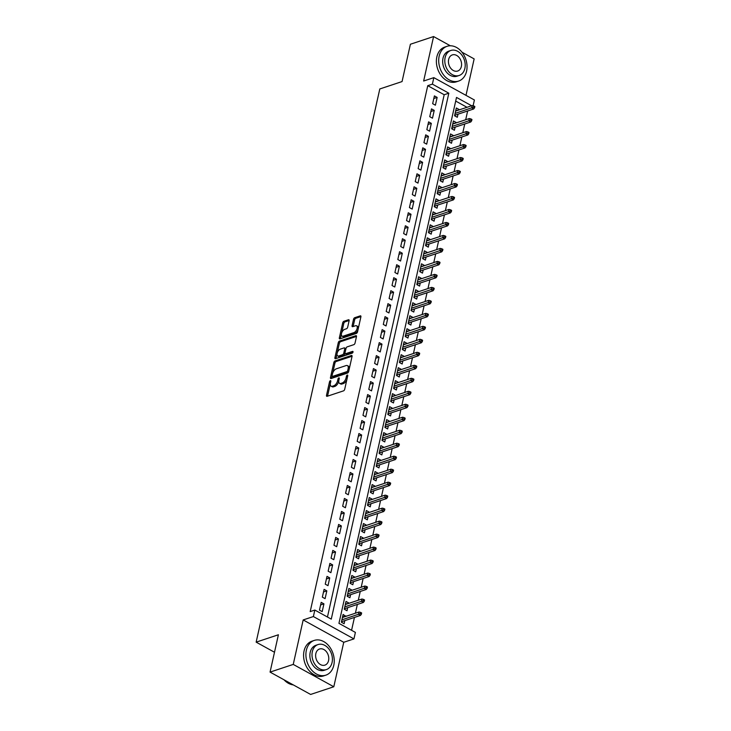 <?xml version="1.0" encoding="UTF-8"?>
<svg xmlns="http://www.w3.org/2000/svg" width="731" height="731" viewBox="0 0 731 731"><rect width="100%" height="100%" fill="white"/><g stroke="black" fill="none" stroke-linecap="round" stroke-linejoin="round"><path stroke-width="1.1" d="M330.366 380.677A1.005 0.521 -61.1 0 0 329.526 381.783L326.501 395.325A1.435 0.749 -61.1 0 0 326.72 396.284A1.435 0.749 -61.1 0 0 327.132 396.303L343.506 390.866A1.435 0.749 -61.1 0 0 344.703 389.285L347.737 375.743A1.005 0.521 -61.1 0 0 347.581 375.076A1.005 0.521 -61.1 0 0 347.298 375.067A1.005 0.521 -61.1 0 0 346.457 376.163L346.065 377.918A4.605 2.394 -61.1 0 1 342.245 382.962L340.874 383.419A4.605 2.394 -61.1 0 1 339.568 383.364A4.605 2.394 -61.1 0 1 338.873 380.303L339.266 378.548A1.005 0.521 -61.1 0 0 339.12 377.881A1.005 0.521 -61.1 0 0 338.828 377.872A1.005 0.521 -61.1 0 0 337.996 378.978L337.603 380.723A4.605 2.394 -61.1 0 1 333.775 385.776L332.413 386.224A4.605 2.394 -61.1 0 1 331.106 386.178A4.605 2.394 -61.1 0 1 330.412 383.108L330.805 381.363A1.005 0.521 -61.1 0 0 330.65 380.687A1.005 0.521 -61.1 0 0 330.366 380.677M349.116 320.735A1.435 0.749 -61.1 0 0 348.897 319.776A1.435 0.749 -61.1 0 0 348.495 319.758L343.899 321.284A1.435 0.749 -61.1 0 0 342.702 322.864L339.339 337.905A1.435 0.749 -61.1 0 0 339.559 338.864A1.435 0.749 -61.1 0 0 339.961 338.873L356.344 333.437A1.435 0.749 -61.1 0 0 357.541 331.865L360.904 316.825A1.435 0.749 -61.1 0 0 360.685 315.865A1.435 0.749 -61.1 0 0 360.273 315.847L354.727 317.693A1.435 0.749 -61.1 0 0 353.53 319.273L352.095 325.706A1.435 0.749 -61.1 0 0 352.305 326.666A1.435 0.749 -61.1 0 0 352.717 326.675L355.467 325.761A3.847 2.001 -61.1 0 1 356.564 325.807A3.847 2.001 -61.1 0 1 356.874 329.261A3.847 2.001 -61.1 0 1 353.95 332.587L343.159 336.159A3.847 2.001 -61.1 0 1 342.071 336.123A3.847 2.001 -61.1 0 1 341.761 332.669A3.847 2.001 -61.1 0 1 344.685 329.343L346.485 328.749A1.435 0.749 -61.1 0 0 347.682 327.168L349.116 320.735M327.451 617.01L444.192 94.738L427.754 85.673L432.386 84.138L433.839 77.641L474.401 99.992L473.112 105.767M270.059 672.1L293.241 664.415L333.802 686.756L310.62 694.45L270.059 672.1L278.401 634.764L256.152 642.147L379.8 88.954L402.059 81.57L410.402 44.244L433.584 36.55L423.642 81.022L433.839 77.641M333.802 686.756L343.744 642.284L303.182 619.934L293.241 664.415M303.182 619.934L313.38 616.553L314.833 610.056L331.271 619.12L448.834 93.193L432.386 84.138M427.754 85.673L310.191 611.6L314.833 610.056M335.036 360.931A1.435 0.749 -61.1 0 0 333.839 362.503L330.476 377.543A1.435 0.749 -61.1 0 0 330.695 378.503A1.435 0.749 -61.1 0 0 331.106 378.521L347.481 373.084A1.435 0.749 -61.1 0 0 348.678 371.503L352.04 356.463A1.435 0.749 -61.1 0 0 351.821 355.504A1.435 0.749 -61.1 0 0 351.419 355.494L335.036 360.931L336.132 361.534A1.435 0.749 -61.1 0 0 334.935 363.106L332.715 373.057M334.908 357.724L338.27 342.684A1.435 0.749 -61.1 0 1 339.467 341.103L355.851 335.675A1.435 0.749 -61.1 0 1 356.253 335.684A1.435 0.749 -61.1 0 1 356.472 336.644L355.038 343.086A1.435 0.749 -61.1 0 1 353.841 344.657L347.198 346.86A1.435 0.749 -61.1 0 0 346.001 348.44L345.041 352.707A1.435 0.749 -61.1 0 0 345.26 353.667A1.435 0.749 -61.1 0 0 345.672 353.685L352.589 351.383A1.005 0.521 -61.1 0 1 352.872 351.401A1.005 0.521 -61.1 0 1 352.954 352.296A1.005 0.521 -61.1 0 1 352.187 353.174L335.529 358.693A1.435 0.749 -61.1 0 1 335.127 358.683A1.435 0.749 -61.1 0 1 334.908 357.724L336.004 358.327L337.046 353.676M465.994 95.359L474.145 58.9L461.974 52.193M450.333 45.779L433.584 36.55M458.949 109.97L455.733 110.591M459.059 109.486L456.318 107.978L454.581 115.772L457.314 117.28L458.008 114.182M456.053 122.954L452.836 123.576M456.153 122.47L453.412 120.962L451.676 128.757L454.417 130.264L455.102 127.167M453.147 135.939L449.93 136.56M453.257 135.454L450.515 133.947L448.77 141.741L451.511 143.249L452.206 140.16M450.241 148.923L447.025 149.544M450.351 148.448L447.61 146.931L445.873 154.725L448.606 156.233L449.3 153.144M447.345 161.907L444.128 162.529M447.445 161.432L444.704 159.915L442.968 167.71L445.709 169.217L446.394 166.129M444.439 174.892L441.222 175.522M444.549 174.417L441.807 172.909L440.062 180.694L442.803 182.211L443.498 179.113M441.533 187.876L438.317 188.507M441.643 187.401L438.902 185.893L437.165 193.678L439.898 195.195L440.592 192.098M438.637 200.87L435.42 201.491M438.737 200.385L435.996 198.878L434.26 206.672L437.001 208.18L437.686 205.082M435.731 213.854L432.514 214.475M435.84 213.37L433.099 211.862L431.354 219.656L434.095 221.164L434.79 218.066M432.825 226.838L429.609 227.46M432.935 226.354L430.193 224.846L428.457 232.641L431.189 234.148L431.884 231.06M429.929 239.823L426.712 240.444M430.029 239.348L427.288 237.831L425.552 245.625L428.293 247.133L428.978 244.044M427.023 252.807L423.806 253.429M427.132 252.332L424.391 250.815L422.646 258.61L425.387 260.117L426.082 257.029M424.117 265.792L420.901 266.422M424.227 265.316L421.485 263.809L419.749 271.594L422.481 273.111L423.176 270.013M421.22 278.785L418.004 279.406M421.321 278.301L418.58 276.793L416.844 284.578L419.585 286.095L420.27 282.998M418.315 291.77L415.098 292.391M418.424 291.285L415.683 289.778L413.938 297.572L416.679 299.08L417.374 295.982M415.409 304.754L412.193 305.375M415.519 304.27L412.777 302.762L411.041 310.556L413.773 312.064L414.468 308.975M412.512 317.738L409.296 318.36M412.613 317.254L409.872 315.746L408.136 323.541L410.877 325.048L411.562 321.96M409.607 330.723L406.39 331.344M409.716 330.248L406.975 328.731L405.23 336.525L407.971 338.033L408.666 334.944M406.701 343.707L403.485 344.328M406.811 343.232L404.069 341.724L402.333 349.509L405.065 351.017L405.76 347.929M403.804 356.691L400.588 357.322M403.905 356.216L401.164 354.709L399.428 362.494L402.169 364.011L402.854 360.913M400.899 369.685L397.682 370.306M401.008 369.201L398.267 367.693L396.522 375.487L399.263 376.995L399.958 373.897M397.993 382.669L394.777 383.291M398.103 382.185L395.361 380.677L393.625 388.472L396.357 389.979L397.052 386.882M395.096 395.654L391.88 396.275M395.197 395.169L392.456 393.662L390.719 401.456L393.461 402.964L394.146 399.875M392.191 408.638L388.974 409.259M392.3 408.163L389.559 406.646L387.814 414.44L390.555 415.948L391.249 412.86M389.285 421.623L386.069 422.244M389.395 421.147L386.653 419.631L384.917 427.425L387.649 428.933L388.344 425.844M386.388 434.607L383.172 435.237M386.489 434.132L383.748 432.624L382.011 440.409L384.753 441.926L385.438 438.828M383.483 447.591L380.266 448.222M383.592 447.116L380.851 445.608L379.106 453.394L381.847 454.91L382.541 451.813M380.577 460.585L377.36 461.206M380.687 460.101L377.945 458.593L376.209 466.387L378.941 467.895L379.636 464.797M377.68 473.569L374.464 474.191M377.781 473.085L375.04 471.577L373.303 479.372L376.045 480.879L376.73 477.782M374.775 486.554L371.558 487.175M374.884 486.069L372.143 484.562L370.398 492.356L373.139 493.864L373.833 490.775M371.869 499.538L368.652 500.159M371.978 499.063L369.237 497.546L367.501 505.34L370.242 506.848L370.928 503.76M368.972 512.522L365.756 513.144M369.073 512.047L366.341 510.53L364.595 518.325L367.337 519.832L368.022 516.744M366.067 525.507L362.85 526.137M366.176 525.032L363.435 523.524L361.69 531.309L364.431 532.826L365.125 529.728M363.161 538.5L359.944 539.122M363.27 538.016L360.529 536.508L358.793 544.293L361.534 545.81L362.22 542.713M360.264 551.485L357.048 552.106M360.365 551L357.633 549.493L355.887 557.287L358.629 558.795L359.323 555.697M357.358 564.469L354.142 565.09M357.468 563.985L354.727 562.477L352.982 570.271L355.723 571.779L356.417 568.691M354.453 577.453L351.236 578.075M354.562 576.969L351.821 575.461L350.085 583.256L352.826 584.763L353.512 581.675M351.556 590.438L348.34 591.059M351.657 589.963L348.925 588.446L347.179 596.24L349.921 597.748L350.615 594.659M348.65 603.422L345.434 604.044M348.76 602.947L346.019 601.439L344.274 609.225L347.015 610.732L347.709 607.644M321.192 602.344L319.447 610.129L322.188 611.646L323.934 603.852L321.192 602.344M324.089 589.35L322.353 597.145L325.094 598.652L326.83 590.867L324.089 589.35M326.995 576.366L325.249 584.16L327.991 585.668L329.736 577.883L326.995 576.366M329.9 563.382L328.155 571.176L330.896 572.684L332.642 564.889L329.9 563.382M332.797 550.397L331.061 558.192L333.802 559.699L335.538 551.905L332.797 550.397M335.703 537.413L333.957 545.207L336.699 546.715L338.444 538.921L335.703 537.413M338.608 524.429L336.863 532.214L339.604 533.731L341.35 525.936L338.608 524.429M341.505 511.444L339.769 519.229L342.51 520.746L344.246 512.952L341.505 511.444M344.411 498.451L342.665 506.245L345.407 507.753L347.152 499.967L344.411 498.451M347.316 485.466L345.571 493.261L348.312 494.768L350.058 486.983L347.316 485.466M350.213 472.482L348.477 480.276L351.218 481.784L352.954 473.99L350.213 472.482M353.119 459.497L351.373 467.292L354.115 468.799L355.86 461.005L353.119 459.497M356.024 446.513L354.279 454.307L357.02 455.815L358.766 448.021L356.024 446.513M358.921 433.529L357.185 441.314L359.926 442.831L361.662 435.036L358.921 433.529M361.827 420.544L360.081 428.329L362.823 429.837L364.568 422.052L361.827 420.544M364.732 407.551L362.987 415.345L365.728 416.853L367.474 409.068L364.732 407.551M367.629 394.566L365.893 402.361L368.634 403.868L370.37 396.074L367.629 394.566M370.535 381.582L368.789 389.376L371.531 390.884L373.276 383.09L370.535 381.582M373.44 368.598L371.695 376.392L374.436 377.9L376.182 370.105L373.44 368.598M376.337 355.613L374.601 363.398L377.342 364.915L379.078 357.121L376.337 355.613M379.243 342.629L377.498 350.414L380.239 351.931L381.984 344.137L379.243 342.629M382.149 329.635L380.403 337.43L383.145 338.937L384.89 331.152L382.149 329.635M385.045 316.651L383.309 324.445L386.05 325.953L387.786 318.168L385.045 316.651M387.951 303.667L386.206 311.461L388.947 312.969L390.692 305.174L387.951 303.667M390.857 290.682L389.111 298.476L391.853 299.984L393.598 292.19L390.857 290.682M393.753 277.698L392.017 285.492L394.758 287L396.494 279.205L393.753 277.698M396.659 264.713L394.914 272.499L397.655 274.015L399.4 266.221L396.659 264.713M399.565 251.729L397.819 259.514L400.561 261.031L402.306 253.237L399.565 251.729M402.461 238.735L400.725 246.53L403.466 248.037L405.202 240.252L402.461 238.735M405.367 225.751L403.622 233.545L406.363 235.053L408.108 227.268L405.367 225.751M408.273 212.767L406.527 220.561L409.269 222.069L411.014 214.274L408.273 212.767M411.169 199.782L409.433 207.577L412.174 209.084L413.91 201.29L411.169 199.782M414.075 186.798L412.33 194.592L415.071 196.1L416.816 188.306L414.075 186.798M416.981 173.814L415.235 181.599L417.977 183.115L419.722 175.321L416.981 173.814M419.877 160.829L418.141 168.614L420.882 170.122L422.619 162.337L419.877 160.829M422.783 147.836L421.038 155.63L423.779 157.138L425.524 149.352L422.783 147.836M425.689 134.851L423.943 142.646L426.685 144.153L428.43 136.359L425.689 134.851M428.585 121.867L426.849 129.661L429.59 131.169L431.327 123.375L428.585 121.867M431.491 108.882L429.746 116.677L432.487 118.184L434.232 110.39L431.491 108.882M435.393 105.2L437.138 97.406L434.397 95.898L432.651 103.683L435.393 105.2M351.574 630.305L354.444 617.43M355.394 613.208L357.349 604.446M358.291 600.224L360.255 591.461M361.196 587.24L363.152 578.477M364.102 574.255L366.057 565.483M366.999 561.271L368.963 552.499M369.904 548.287L371.86 539.515M372.81 535.293L374.765 526.53M375.707 522.309L377.671 513.546M378.612 509.324L380.568 500.561M381.518 496.34L383.473 487.577M384.415 483.355L386.379 474.583M387.32 470.371L389.276 461.599M390.226 457.387L392.181 448.615M393.123 444.393L395.087 435.63M396.028 431.409L397.984 422.646M398.934 418.424L400.89 409.662M401.831 405.44L403.795 396.677M404.736 392.456L406.692 383.684M407.642 379.471L409.598 370.699M410.539 366.487L412.503 357.715M413.444 353.493L415.4 344.73M416.35 340.509L418.306 331.746M419.247 327.525L421.211 318.762M422.152 314.54L424.108 305.768M425.058 301.556L427.014 292.784M427.955 288.571L429.919 279.799M430.861 275.578L432.816 266.815M433.766 262.593L435.722 253.831M436.663 249.609L438.627 240.846M439.569 236.625L441.524 227.862M442.474 223.64L444.43 214.868M445.371 210.656L447.335 201.884M448.277 197.672L450.232 188.9M451.173 184.678L453.138 175.915M454.079 171.694L456.043 162.931M456.985 158.709L458.94 149.946M459.881 145.725L461.846 136.962M462.787 132.74L464.752 123.968M465.693 119.756L467.648 110.984M466.999 107.293L455.687 101.07M345.745 616.407L343.113 614.424L341.377 622.209L344.118 623.726L344.804 620.628M256.152 642.147L274.49 652.253M471.632 105.757L456.51 97.424L338.946 623.351L355.394 632.406L353.941 638.903L313.38 616.553M343.744 642.284L353.941 638.903M444.192 94.738L448.834 93.193M345.854 615.931L342.528 617.037M323.934 603.852L320.607 604.957M326.83 590.867L323.504 591.964M329.736 577.883L326.41 578.979M332.642 564.889L329.315 565.995M335.538 551.905L332.212 553.011M338.444 538.921L335.118 540.026M341.35 525.936L338.024 527.042M344.246 512.952L340.92 514.057M347.152 499.967L343.826 501.064M350.058 486.983L346.732 488.08M352.954 473.99L349.628 475.095M355.86 461.005L352.534 462.111M358.766 448.021L355.44 449.126M361.662 435.036L358.336 436.142M364.568 422.052L361.242 423.158M367.474 409.068L364.148 410.164M370.37 396.074L367.044 397.18M373.276 383.09L369.95 384.195M376.182 370.105L372.856 371.211M379.078 357.121L375.752 358.227M381.984 344.137L378.658 345.242M384.89 331.152L381.564 332.249M387.786 318.168L384.46 319.264M390.692 305.174L387.366 306.28M393.598 292.19L390.272 293.295M396.494 279.205L393.168 280.311M399.4 266.221L396.074 267.327M402.306 253.237L398.98 254.342M405.202 240.252L401.876 241.349M408.108 227.268L404.782 228.364M411.014 214.274L407.688 215.38M413.91 201.29L410.584 202.396M416.816 188.306L413.49 189.411M419.722 175.321L416.396 176.427M422.619 162.337L419.292 163.442M425.524 149.352L422.198 150.449M428.43 136.359L425.104 137.465M431.327 123.375L428 124.48M434.232 110.39L430.906 111.496M437.138 97.406L433.812 98.511M331.106 386.178L332.203 386.781A4.605 2.394 -61.1 0 0 333.51 386.827L332.413 386.224M338.755 381.079L338.7 381.335A4.605 2.394 -61.1 0 1 334.871 386.379L333.51 386.827M339.568 383.364L340.664 383.976A4.605 2.394 -61.1 0 0 341.971 384.022L340.874 383.419M346.933 379.334A4.605 2.394 -61.1 0 1 343.342 383.565L341.971 384.022M330.293 383.885L327.598 395.928A1.435 0.749 -61.1 0 0 327.561 396.156M352.077 356.244L336.132 361.534M332.038 376.063L331.572 378.146A1.435 0.749 -61.1 0 0 331.536 378.375M332.066 375.716A1.005 0.521 -61.1 0 0 332.212 376.392A1.005 0.521 -61.1 0 0 332.504 376.401L346.878 371.631A1.005 0.521 -61.1 0 0 347.718 370.526L348.13 368.68A4.605 2.394 -61.1 0 0 347.444 365.619A4.605 2.394 -61.1 0 0 346.128 365.564L336.306 368.826A4.605 2.394 -61.1 0 0 332.477 373.87L332.066 375.716M333.153 376.757A1.005 0.521 -61.1 0 0 333.309 376.995A1.005 0.521 -61.1 0 0 333.601 377.004L332.504 376.401M348.678 371.512A1.005 0.521 -61.1 0 1 347.974 372.234L333.601 377.004M349.354 368.506A4.605 2.394 -61.1 0 0 348.541 366.222L347.444 365.619M337.183 353.055L339.367 343.287L338.27 342.684M356.509 336.415L340.564 341.706A1.435 0.749 -61.1 0 0 339.367 343.287M345.26 353.667L346.357 354.27A1.435 0.749 -61.1 0 0 346.768 354.288L352.982 352.223M340.299 349.153A3.847 2.001 -61.1 0 0 337.375 352.479A3.847 2.001 -61.1 0 0 337.685 355.924A3.847 2.001 -61.1 0 0 338.773 355.97L342.574 354.709A1.435 0.749 -61.1 0 0 343.771 353.128L344.721 348.861A1.435 0.749 -61.1 0 0 344.511 347.901A1.435 0.749 -61.1 0 0 344.1 347.892L340.299 349.153M337.685 355.924L338.782 356.527A3.847 2.001 -61.1 0 0 339.869 356.573L338.773 355.97M345.005 353.128L344.868 353.731A1.435 0.749 -61.1 0 1 343.671 355.312L339.869 356.573M345.864 349.043A1.435 0.749 -61.1 0 0 345.608 348.504L344.511 347.901M342.071 336.123L343.159 336.726A3.847 2.001 -61.1 0 0 344.255 336.763L343.159 336.159M358.016 329.718A3.847 2.001 -61.1 0 1 355.038 333.19L344.255 336.763M358.345 328.265A3.847 2.001 -61.1 0 0 357.66 326.41L356.564 325.807M360.94 316.596L355.823 318.296A1.435 0.749 -61.1 0 0 354.626 319.876L353.192 326.309A1.435 0.749 -61.1 0 0 353.155 326.538M341.386 334.268L340.436 338.508A1.435 0.749 -61.1 0 0 340.399 338.727M349.153 320.507L344.995 321.887A1.435 0.749 -61.1 0 0 343.798 323.467L341.706 332.815M361.352 614.268L361.644 612.971L360.547 612.368L360.264 613.665L361.352 614.268L360.474 615.429L358.501 614.342L359.022 612.002L342.428 617.512M360.264 613.665L341.898 619.851M360.474 615.429L341.478 621.734M359.022 612.002L360.547 612.368M284.03 679.803A18.312 13.642 71.6 0 0 293.286 684.901M306.371 650.234A18.312 13.642 71.6 0 0 310.885 669.157A18.312 13.642 71.6 0 0 325.843 675.161A18.312 13.642 71.6 0 0 333.775 665.329A18.312 13.642 71.6 0 0 329.261 646.405A18.312 13.642 71.6 0 0 314.312 640.402A18.312 13.642 71.6 0 0 306.371 650.234M314.312 640.402L311.991 641.169A18.312 13.642 71.6 0 0 304.05 651.001A18.312 13.642 71.6 0 0 308.564 669.934A18.312 13.642 71.6 0 0 323.522 675.928L325.843 675.161M326.355 669.587L324.226 670.29A13.185 9.823 -108.4 0 1 313.453 665.978A13.185 9.823 -108.4 0 1 310.209 652.344A13.185 9.823 -108.4 0 1 315.92 645.272L318.058 644.559A13.185 9.823 71.6 0 0 312.338 651.641A13.185 9.823 71.6 0 0 315.591 665.265A13.185 9.823 71.6 0 0 326.355 669.587A13.185 9.823 71.6 0 0 332.075 662.505A13.185 9.823 71.6 0 0 328.822 648.881A13.185 9.823 71.6 0 0 318.058 644.559M328.566 660.577A8.498 6.332 71.6 0 0 326.474 651.796A8.498 6.332 71.6 0 0 319.529 649.009A8.498 6.332 71.6 0 0 315.847 653.569A8.498 6.332 71.6 0 0 317.939 662.35A8.498 6.332 71.6 0 0 324.884 665.137A8.498 6.332 71.6 0 0 328.566 660.577M439.167 56.132A18.312 13.642 71.6 0 0 443.68 75.065A18.312 13.642 71.6 0 0 458.639 81.059A18.312 13.642 71.6 0 0 466.57 71.236A18.312 13.642 71.6 0 0 462.065 52.303A18.312 13.642 71.6 0 0 447.107 46.3A18.312 13.642 71.6 0 0 439.167 56.132M447.107 46.3L444.786 47.076A18.312 13.642 71.6 0 0 436.846 56.899A18.312 13.642 71.6 0 0 441.36 75.832A18.312 13.642 71.6 0 0 456.318 81.826L458.639 81.059M459.15 75.485L457.021 76.198A13.185 9.823 -108.4 0 1 446.257 71.876A13.185 9.823 -108.4 0 1 443.004 58.242A13.185 9.823 -108.4 0 1 448.715 51.17L450.853 50.466A13.185 9.823 71.6 0 0 445.133 57.539A13.185 9.823 71.6 0 0 448.386 71.172A13.185 9.823 71.6 0 0 459.15 75.485A13.185 9.823 71.6 0 0 464.87 68.412A13.185 9.823 71.6 0 0 461.617 54.779A13.185 9.823 71.6 0 0 450.853 50.466M461.362 66.475A8.498 6.332 71.6 0 0 459.269 57.694A8.498 6.332 71.6 0 0 452.325 54.907A8.498 6.332 71.6 0 0 448.642 59.476A8.498 6.332 71.6 0 0 450.735 68.257A8.498 6.332 71.6 0 0 457.679 71.035A8.498 6.332 71.6 0 0 461.362 66.475M364.257 601.284L364.55 599.987L363.453 599.383L363.161 600.681L364.257 601.284L363.38 602.445L361.406 601.357L361.927 599.018L345.324 604.528M363.161 600.681L344.804 606.867M363.38 602.445L344.383 608.749M361.927 599.018L363.453 599.383M367.163 588.3L367.455 587.002L366.359 586.399L366.067 587.697L367.163 588.3L366.277 589.46L364.303 588.373L364.824 586.034L348.23 591.543M366.067 587.697L347.709 593.883M366.277 589.46L347.289 595.765M364.824 586.034L366.359 586.399M370.06 575.315L370.352 574.018L369.256 573.415L368.972 574.712L370.06 575.315L369.182 576.476L367.209 575.388L367.73 573.049L351.136 578.559M368.972 574.712L350.606 580.898M369.182 576.476L350.186 582.771M367.73 573.049L369.256 573.415M372.965 562.331L373.258 561.033L372.161 560.421L371.869 561.728L372.965 562.331L372.088 563.491L370.114 562.404L370.635 560.065L354.032 565.575M371.869 561.728L353.512 567.905M372.088 563.491L353.091 569.787M370.635 560.065L372.161 560.421M375.871 549.337L376.163 548.04L375.067 547.437L374.775 548.734L375.871 549.337L374.985 550.507L373.011 549.42L373.532 547.08L356.938 552.581M374.775 548.734L356.417 554.92M374.985 550.507L355.997 556.803M373.532 547.08L375.067 547.437M378.768 536.353L379.06 535.055L377.964 534.452L377.68 535.75L378.768 536.353L377.89 537.513L375.917 536.426L376.438 534.096L359.844 539.597M377.68 535.75L359.314 541.936M377.89 537.513L358.894 543.818M376.438 534.096L377.964 534.452M381.673 523.369L381.966 522.071L380.869 521.468L380.577 522.766L381.673 523.369L380.796 524.529L378.822 523.442L379.343 521.102L362.74 526.612M380.577 522.766L362.22 528.952M380.796 524.529L361.799 530.834M379.343 521.102L380.869 521.468M384.579 510.384L384.871 509.087L383.775 508.484L383.483 509.781L384.579 510.384L383.693 511.545L381.719 510.457L382.24 508.118L365.646 513.628M383.483 509.781L365.125 515.967M383.693 511.545L364.705 517.85M382.24 508.118L383.775 508.484M387.476 497.4L387.768 496.102L386.672 495.499L386.388 496.797L387.476 497.4L386.598 498.56L384.625 497.473L385.146 495.134L368.552 500.644M386.388 496.797L368.022 502.983M386.598 498.56L367.602 504.865M385.146 495.134L386.672 495.499M390.381 484.415L390.674 483.118L389.577 482.515L389.285 483.812L390.381 484.415L389.504 485.576L387.531 484.489L388.051 482.149L371.449 487.659M389.285 483.812L370.928 489.989M389.504 485.576L370.507 491.872M388.051 482.149L389.577 482.515M393.287 471.431L393.58 470.124L392.483 469.521L392.191 470.819L393.287 471.431L392.401 472.591L390.427 471.504L390.948 469.165L374.354 474.675M392.191 470.819L373.833 477.005M392.401 472.591L373.413 478.887M390.948 469.165L392.483 469.521M396.184 458.438L396.476 457.14L395.38 456.537L395.087 457.834L396.184 458.438L395.307 459.598L393.333 458.52L393.854 456.181L377.26 461.681M395.087 457.834L376.73 464.021M395.307 459.598L376.31 465.903M393.854 456.181L395.38 456.537M399.089 445.453L399.382 444.156L398.285 443.553L397.993 444.85L399.089 445.453L398.212 446.614L396.239 445.526L396.759 443.196L380.157 448.697M397.993 444.85L379.636 451.036M398.212 446.614L379.215 452.918M396.759 443.196L398.285 443.553M401.995 432.469L402.288 431.171L401.191 430.568L400.899 431.866L401.995 432.469L401.109 433.629L399.135 432.542L399.656 430.203L383.062 435.713M400.899 431.866L382.541 438.052M401.109 433.629L382.121 439.934M399.656 430.203L401.191 430.568M404.892 419.484L405.184 418.187L404.088 417.584L403.795 418.881L404.892 419.484L404.015 420.645L402.041 419.557L402.562 417.218L385.959 422.728M403.795 418.881L385.438 425.067M404.015 420.645L385.018 426.95M402.562 417.218L404.088 417.584M407.797 406.5L408.09 405.202L406.993 404.599L406.701 405.897L407.797 406.5L406.911 407.66L404.947 406.573L405.467 404.234L388.865 409.744M406.701 405.897L388.344 412.083M406.911 407.66L387.923 413.956M405.467 404.234L406.993 404.599M410.703 393.516L410.996 392.218L409.899 391.606L409.607 392.912L410.703 393.516L409.817 394.676L407.843 393.589L408.364 391.249L391.77 396.759M409.607 392.912L391.249 399.089M409.817 394.676L390.829 400.972M408.364 391.249L409.899 391.606M413.6 380.531L413.892 379.225L412.796 378.621L412.503 379.919L413.6 380.531L412.723 381.692L410.749 380.604L411.27 378.265L394.667 383.766M412.503 379.919L394.146 386.105M412.723 381.692L393.726 387.987M411.27 378.265L412.796 378.621M416.506 367.538L416.798 366.24L415.701 365.637L415.409 366.935L416.506 367.538L415.619 368.698L413.655 367.611L414.175 365.281L397.573 370.781M415.409 366.935L397.052 373.121M415.619 368.698L396.631 375.003M414.175 365.281L415.701 365.637M419.411 354.553L419.704 353.256L418.607 352.653L418.315 353.95L419.411 354.553L418.525 355.714L416.551 354.626L417.072 352.287L400.478 357.797M418.315 353.95L399.958 360.136M418.525 355.714L399.537 362.019M417.072 352.287L418.607 352.653M422.308 341.569L422.6 340.271L421.504 339.668L421.211 340.966L422.308 341.569L421.431 342.729L419.457 341.642L419.978 339.303L403.375 344.813M421.211 340.966L402.854 347.152M421.431 342.729L402.434 349.034M419.978 339.303L421.504 339.668M425.214 328.584L425.506 327.287L424.409 326.684L424.117 327.981L425.214 328.584L424.327 329.745L422.363 328.658L422.883 326.318L406.281 331.828M424.117 327.981L405.76 334.168M424.327 329.745L405.339 336.05M422.883 326.318L424.409 326.684M428.119 315.6L428.412 314.303L427.315 313.7L427.023 314.997L428.119 315.6L427.233 316.761L425.259 315.673L425.78 313.334L409.186 318.844M427.023 314.997L408.666 321.183M427.233 316.761L408.245 323.056M425.78 313.334L427.315 313.7M431.016 302.616L431.308 301.318L430.212 300.706L429.919 302.013L431.016 302.616L430.139 303.776L428.165 302.689L428.686 300.35L412.083 305.86M429.919 302.013L411.562 308.19M430.139 303.776L411.142 310.072M428.686 300.35L430.212 300.706M433.922 289.622L434.214 288.325L433.117 287.722L432.825 289.019L433.922 289.622L433.035 290.792L431.071 289.704L431.592 287.365L414.989 292.866M432.825 289.019L414.468 295.205M433.035 290.792L414.048 297.088M431.592 287.365L433.117 287.722M436.827 276.638L437.12 275.34L436.023 274.737L435.731 276.035L436.827 276.638L435.941 277.798L433.967 276.711L434.488 274.381L417.894 279.882M435.731 276.035L417.374 282.221M435.941 277.798L416.953 284.103M434.488 274.381L436.023 274.737M439.724 263.653L440.016 262.356L438.92 261.753L438.627 263.05L439.724 263.653L438.847 264.814L436.873 263.727L437.394 261.387L420.791 266.897M438.627 263.05L420.27 269.236M438.847 264.814L419.85 271.119M437.394 261.387L438.92 261.753M442.63 250.669L442.922 249.372L441.826 248.768L441.533 250.066L442.63 250.669L441.743 251.829L439.779 250.742L440.3 248.403L423.697 253.913M441.533 250.066L423.176 256.252M441.743 251.829L422.756 258.134M440.3 248.403L441.826 248.768M445.535 237.685L445.828 236.387L444.731 235.784L444.439 237.082L445.535 237.685L444.649 238.845L442.675 237.758L443.196 235.419L426.602 240.928M444.439 237.082L426.082 243.268M444.649 238.845L425.661 245.15M443.196 235.419L444.731 235.784M448.432 224.7L448.724 223.403L447.628 222.8L447.335 224.097L448.432 224.7L447.555 225.861L445.581 224.773L446.102 222.434L429.499 227.944M447.335 224.097L428.978 230.274M447.555 225.861L428.558 232.156M446.102 222.434L447.628 222.8M451.338 211.716L451.63 210.409L450.534 209.806L450.241 211.104L451.338 211.716L450.451 212.876L448.487 211.789L449.008 209.45L432.405 214.96M450.241 211.104L431.884 217.29M450.451 212.876L431.464 219.172M449.008 209.45L450.534 209.806M454.243 198.722L454.536 197.425L453.439 196.822L453.147 198.119L454.243 198.722L453.357 199.883L451.383 198.795L451.904 196.465L435.31 201.966M453.147 198.119L434.79 204.305M453.357 199.883L434.369 206.188M451.904 196.465L453.439 196.822M457.14 185.738L457.432 184.44L456.336 183.837L456.043 185.135L457.14 185.738L456.263 186.898L454.289 185.811L454.81 183.481L438.207 188.982M456.043 185.135L437.686 191.321M456.263 186.898L437.266 193.203M454.81 183.481L456.336 183.837M460.046 172.754L460.338 171.456L459.242 170.853L458.949 172.15L460.046 172.754L459.159 173.914L457.195 172.827L457.716 170.487L441.113 175.997M458.949 172.15L440.592 178.337M459.159 173.914L440.172 180.219M457.716 170.487L459.242 170.853M462.951 159.769L463.244 158.472L462.147 157.869L461.855 159.166L462.951 159.769L462.065 160.93L460.091 159.842L460.612 157.503L444.019 163.013M461.855 159.166L443.498 165.352M462.065 160.93L443.077 167.235M460.612 157.503L462.147 157.869M465.848 146.785L466.14 145.487L465.044 144.884L464.752 146.182L465.848 146.785L464.971 147.945L462.997 146.858L463.518 144.519L446.915 150.029M464.752 146.182L446.394 152.368M464.971 147.945L445.974 154.241M463.518 144.519L465.044 144.884M468.754 133.8L469.046 132.503L467.95 131.891L467.657 133.197L468.754 133.8L467.867 134.961L465.903 133.874L466.424 131.534L449.821 137.044M467.657 133.197L449.3 139.374M467.867 134.961L448.88 141.257M466.424 131.534L467.95 131.891M471.659 120.816L471.952 119.509L470.855 118.906L470.563 120.204L471.659 120.816L470.773 121.976L468.799 120.889L469.32 118.55L452.727 124.051M470.563 120.204L452.206 126.39M470.773 121.976L451.785 128.272M469.32 118.55L470.855 118.906M474.556 107.822L474.848 106.525L473.752 105.922L473.46 107.219L474.556 107.822L473.679 108.983L471.705 107.896L472.226 105.566L455.623 111.066M473.46 107.219L455.102 113.406M473.679 108.983L454.682 115.288M472.226 105.566L473.752 105.922M330.576 382.359L329.526 381.783M347.508 376.748L346.457 376.163M339.047 379.553L337.996 378.978M334.871 386.379L333.775 385.776M338.7 381.335L337.603 380.723M343.342 383.565L342.245 382.962M347.115 378.494L346.065 377.918M327.598 395.928L326.501 395.325M352.059 355.842L351.419 355.494M331.572 378.146L330.476 377.543M334.935 363.106L333.839 362.503M347.974 372.234L346.878 371.631M348.769 371.101L347.718 370.526M349.18 369.256L348.13 368.68M340.564 341.706L339.467 341.103M356.49 336.022L355.851 335.675M346.768 354.288L345.672 353.685M343.671 355.312L342.574 354.709M344.868 353.731L343.771 353.128M345.772 349.436L344.721 348.861M355.038 333.19L353.95 332.587M353.192 326.309L352.095 325.706M354.626 319.876L353.53 319.273M355.823 318.296L354.727 317.693M360.922 316.203L360.273 315.847M340.436 338.508L339.339 337.905M343.798 323.467L342.702 322.864M344.995 321.887L343.899 321.284M349.135 320.114L348.495 319.758M333.309 376.995L332.212 376.392"/></g></svg>
